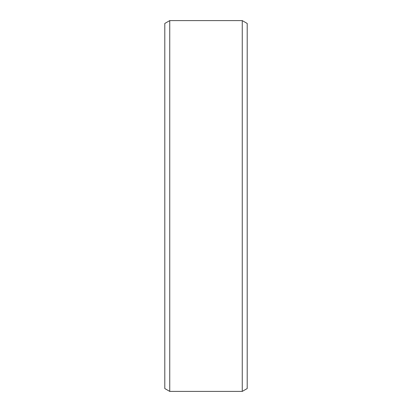 <?xml version="1.0" encoding="UTF-8"?>
<svg xmlns="http://www.w3.org/2000/svg" width="412" height="412" viewBox="0 0 412 412"><rect width="100%" height="100%" fill="white"/><g stroke="black" fill="none" stroke-linecap="round" stroke-linejoin="round"><path stroke-width="0.62" d="M169.744 391.4L169.744 20.6L164.8 23.453L164.8 388.547L169.744 391.4L242.256 391.4L242.256 20.6L247.2 23.453L247.2 388.547L242.256 391.4M169.744 20.6L242.256 20.6"/></g></svg>
